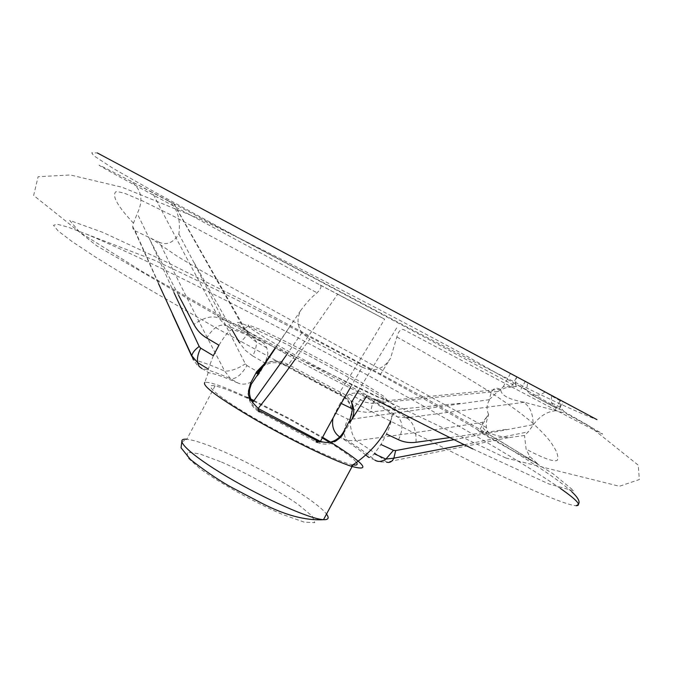 <?xml version="1.0" encoding="UTF-8"?>
<svg xmlns="http://www.w3.org/2000/svg" width="673" height="673" viewBox="0 0 673 673"><rect width="100%" height="100%" fill="white"/><g stroke="black" fill="none" stroke-linecap="round" stroke-linejoin="round"><path stroke-width="0.5" stroke-dasharray="3.37 2.52" d="M596.951 419.632L563.68 402.042C563.394 402.656 557.126 399.308 544.869 392.014L97.291 152.939L91.73 152.779L93.564 155.581L113.106 168.393L154.092 191.712L238.032 237.434L407.367 327.238C491.879 371.387 563.208 407.072 596.951 419.632M350.507 387.328L362.192 367.147C373.952 372.447 383.408 369.469 390.567 358.221L396.86 336.963C398.433 331.41 400.637 328.937 403.472 329.534L506.576 384.224C618.218 443.187 625.124 445.736 565.673 413.323L560.155 407.157L560.23 400.183L551.456 395.505L551.423 402.698L554.182 406.98L529.171 393.411L526.707 389.818L527.59 382.777L510.386 373.599L560.23 400.183M526.707 389.818L515.484 383.904L516.586 376.914M515.484 383.904L516.342 386.554C415.99 332.336 262.52 250.432 168.805 201.118C177.428 208.319 180.785 219.297 178.867 234.044C173.373 242.642 166.921 245.418 159.518 242.389C179.817 284.174 201.555 327.086 224.74 371.117L230.486 378.647C235.903 379.328 241.388 374.962 246.924 365.54L245.334 363.866L192.604 260.014L231.857 329.467M173.996 203.835L247.319 333.034C246.545 335.987 243.912 339.184 239.42 342.624L245.241 350.238L252.728 355.967C255.462 350.667 256.657 345.989 256.32 341.918L253.3 336.971L244.114 328.727L173.785 203.801C176.116 205.021 176.183 205.029 173.996 203.835L168.805 201.118M167.905 200.537L129.889 180.608L152.384 192.596C173.205 232.799 195.38 274.66 218.927 318.178L225.379 325.421C218.952 323.923 212.752 328.13 206.771 338.031M172.658 314.678L135.046 230.789L132.993 228.778L132.716 226.414L133.481 223.175L137.242 213.509C143.643 200.361 141.616 189.651 131.159 181.39L129.889 180.608M131.159 181.39C96.407 163.287 86.455 158.592 118.498 176.276L320.483 285.251C321.728 286.698 320.6 289.23 317.118 292.822C311.936 296.743 306.484 302.598 300.764 310.396C296.759 318.304 297.163 325.749 301.967 332.731L309.715 339.242L295.363 359.104M262.058 367.079C269.032 362.032 276.41 361.334 284.191 364.993L288.481 364.699L337.703 294.135L320.483 285.251M320.18 284.973L384.62 319.17C368.282 346.645 353.367 370.916 339.873 391.972L340.984 395.135C348.454 399.594 351.987 406.147 351.592 414.812M544.869 392.014C540.646 395.303 536.129 396.153 531.317 394.555L556.226 407.939L558.245 407.788L560.138 406.669L563.68 402.042M403.472 329.534L404.044 329.728M560.407 488.447C476.358 429.845 191.182 277.133 85.219 233.674L67.864 227.079L56.961 224.151L53.478 225.362L58.299 231.083L72.095 241.565L95.171 256.85L127.365 276.696L215.36 327.524L322.401 385.814L376.737 414.265L473.876 462.898C532.839 491.08 566.927 505.347 576.138 505.709M527.59 382.777L551.456 395.505M472.766 448.891L548.764 483.921L573.985 490.937L553.29 473.927L498.676 440.134L422.644 396.607L247.412 302.682L166.324 261.957L102.927 232.421L69.689 220.408L79.692 232.202L141.01 270.798L247.58 331.326L374.297 399.106M516.342 386.554L503.244 386.731L500.821 389.204C500.418 395.026 508.283 399.375 524.418 402.261L565.673 413.323M555.864 410.749C547.629 411.363 540.36 415.721 534.051 423.83L528.297 431.856L524.519 435.49L508.376 437.669C489.019 435.137 480.421 430.005 482.591 422.282L488.665 414.501L486.562 421.348L486.217 426.682L487.336 430.922L489.944 435.01L479.454 430.451C470.545 427.035 502.554 445.77 528.305 458.936L537.895 464.017L529.676 456.429L526.101 449.152L524.519 435.49M537.895 464.017L489.944 435.01M488.665 414.501C486.116 409.243 486.613 404.027 490.154 398.853L489.145 399.695L350.137 419.43C350.179 428.55 352.181 435.65 356.16 440.731C399.939 434.968 442.085 428.819 482.591 422.282M512.069 386.874L505.734 387.791L500.552 389.903L497.583 391.703L490.154 398.853M135.046 230.789L159.518 242.389M362.192 367.147L309.715 339.242M213.333 355.697L208.277 369.04L208.293 372.371L209.076 372.884L201.9 368.535C207.41 369.435 216.942 372.8 230.486 378.647L237.922 383.021C242.911 385.065 248.135 384.241 253.603 380.548L259.795 373.019L265.137 363.117L267.913 353.838L266.844 347.924L264.262 343.819L261.099 341.371L239.874 331.974L232.353 329.467C229.661 329.736 225.194 334.994 218.952 345.224M277.537 339.764C328.508 364.774 402.218 406.988 395.236 407.611C392.157 409.243 337.501 382.718 289.44 355.941C241.212 329.131 223.091 315.343 248.228 326.077L277.537 339.764M237.922 383.021C223.663 376.796 214.048 373.414 209.076 372.884M248.943 398.164L249.372 398.366M249.818 398.576L250.827 399.055M254.041 400.578L288.801 418.219L322.594 437.282M330.906 442.329L332.168 443.112M208.293 372.371L204.819 382.441C209.522 381.549 223.529 386.462 246.84 397.188M365.717 455.007C360.492 450.498 351.853 444.483 339.823 436.979L347.268 440.487L356.16 440.731C370.486 449.724 380.598 456.849 386.512 462.099L380.514 461.939L374.895 460.122C369.729 455.377 360.526 448.832 347.268 440.487C343.053 436.07 343.28 428.945 347.941 419.094L335.112 412.944L340.353 403.018L341.253 403.455M367.702 456.858C369.014 458.111 371.218 457.085 374.306 453.787L380.943 444.517L386.495 434.077C391.408 423.208 392.822 416.368 390.735 413.567C385.831 409.596 376.266 403.405 362.057 395.001C358.213 392.805 354.057 392.51 349.59 394.117L344.273 397.55L340.353 403.018M335.112 412.944L332.975 418.169M258.045 409.916C251.576 405.449 248.396 399.131 248.488 390.963M264.203 363.967C270.866 360.602 277.436 360.652 283.913 364.11L341.102 394.471C348.437 398.424 351.954 404.751 351.651 413.449M328.197 442.615L319.381 442.018M508.376 437.669L386.512 462.099M454.031 439.671L533.024 424.713C533.226 413.845 530.072 406.391 523.544 402.378L524.418 402.261M500.821 389.204L380.817 401.335L369.149 398.492C366.819 397.078 364.009 397.432 360.72 399.56L352.677 408.991L358.717 411.228L366.465 412.313L461.602 403.22M409.807 417.403L523.544 402.378M398.525 439.73C403.329 429.273 403.009 421.651 397.566 416.856L406.5 417.798L380.817 401.335C377.62 398.584 374.869 399.291 372.573 403.447L370.478 412.179M283.03 340.218C310.825 354.133 343.07 371.572 366.583 385.41L383.215 395.943L387.438 400.216L377.603 396.977L354.94 386.437C325.059 371.605 288.591 351.853 264.624 337.535L249.405 327.574L248.211 324.866L260.426 329.509L283.03 340.218M352.955 464.858C340.605 462.898 295.397 441.782 257.7 420.07C219.844 398.323 201.446 383.046 215.049 385.907C221.955 387.37 233.489 391.837 249.649 399.291L249.691 399.308M250.398 399.636L251.248 400.031M253.62 401.142L288.481 418.749L322.266 437.904M329.534 442.371C344.383 451.701 353.359 458.389 356.454 462.435M201.9 368.535L197.063 364.816L193.412 359.845C199.671 361.022 210.111 364.783 224.74 371.117C230.721 371.303 237.586 368.88 245.334 363.866M173.785 203.801L152.384 192.596M178.581 295.279L149.97 239.899L174.004 292.646M337.703 294.135L384.62 319.17M367.004 395.522L343.634 433.219M275.207 348.488L289.76 326.666L274.929 348.336M300.764 310.396L289.76 326.666M258.415 411.363C251.677 407.03 248.387 400.872 248.556 392.872M149.97 239.899L137.242 213.509M178.867 234.044L192.604 260.014M380.186 374.768L390.567 358.221M341.556 436.34C334.893 443.928 326.817 445.98 317.311 442.489M499.946 389.305C496.657 387.269 493.839 388.102 491.483 391.795L489.145 399.695M533.024 424.713L534.051 423.83M416.04 442.279C416.377 430.022 413.197 421.862 406.5 417.798M259.677 370.537C266.786 360.047 276.393 358.103 288.481 364.699L339.873 391.972C345.03 394.041 348.9 397.465 351.491 402.252M247.319 333.034L247.319 333.026C247.765 330.695 246.697 329.265 244.114 328.727C232.816 323.503 224.42 319.986 218.927 318.178C212.475 315.258 204.129 317.336 193.9 324.42M266.844 347.924L253.309 340.042L249.994 336.921L247.319 333.026M555.814 407.838L531.317 394.555M529.171 393.411L554.182 406.98M506.012 429.424L449.858 437.593M350.137 419.43L347.941 419.094M351.121 408.242L352.677 408.991M390.735 413.567L397.566 416.856C392.14 412.658 382.668 406.534 369.149 398.492L362.057 395.001M374.895 460.122L368.846 457.379M215.049 385.907L186.808 439.267C194.06 440.033 205.837 443.944 222.157 451.011C262.344 468.248 317.311 501.242 326.498 514.096M221.552 462.057C247.807 473.708 277.453 490.104 298.215 504.481L312.348 516.241L314.754 522.669L304.272 522.155L282.374 514.424C254.243 502.218 221.072 483.794 200.066 468.745L187.237 457.253L187.422 452.105L199.839 453.939L221.552 462.057M260.501 341.068L253.3 336.971C239.882 330.712 230.57 326.859 225.379 325.421L232.353 329.467M252.728 355.967L265.137 363.117M259.795 373.019L246.924 365.54M516.275 377.78L511.438 386.655M559.953 401.108L554.897 410.353M529.676 456.429L528.305 458.936M487.336 430.922L486.024 433.336M259.307 411.859L315.965 441.833L316.268 440.823M283.913 364.11L284.191 364.993L340.984 395.135L341.102 394.471M343.314 433.622L343.508 431.965M560.155 407.157L551.423 402.698M505.869 458.002L259.214 339.949L96.769 245.847L33.65 195.456L38.109 176.73L70.337 174.972L122.217 187.287L201.521 219.625C292.452 264.102 381.154 309.765 467.617 356.614L589.287 426.001L638.248 465.161L639.35 479.546L619.438 486.268L505.869 458.002M396.86 336.963C430.728 355.916 460.197 373.271 485.267 389.002C504.565 401.318 520.027 412.381 531.662 422.198C542.934 432.453 550.119 440.411 553.231 446.073C557.328 452.121 558.657 456.9 557.244 460.408C553.509 462.006 543.128 458.246 526.101 449.152M486.318 427.523L203.196 271.816L177.462 256.405L150.735 238.158M133.481 223.184C117.733 206.409 111.819 195.944 115.739 191.797C117.918 191.595 121.325 192.276 125.969 193.832L142.811 201.025L173.323 216.092L317.118 292.822M395.236 407.611L390.508 421.34M248.228 326.077L239.874 331.974M571.646 491.635C551.995 473.75 501.907 443.28 441.984 409.108C406.997 389.28 370.259 369.107 331.772 348.589C271.749 316.832 212.668 287.396 154.512 260.266L85.219 233.674M181.76 442.001L186.808 439.267M510.386 373.599L503.261 386.697M487.403 415.838L479.454 430.451M301.967 332.731L286.774 354.595M132.716 226.414L158.525 283.661M497.566 391.686L491.483 391.795M491.408 391.938L372.573 403.447L365.187 402.227L349.59 394.117M464.219 444.702L528.297 431.856M358.162 391.148L397.709 326.228M559.053 409.529L561.206 405.6M521.02 389.129L525.184 381.49"/><path stroke-width="1.01" d="M97.291 152.939L596.951 419.632M571.646 491.635C579.714 499.072 581.211 503.766 576.138 505.709C582.036 505.65 576.795 499.896 560.407 488.447M374.297 399.106C410.824 418.076 443.65 434.674 472.766 448.891M178.581 295.279L193.9 324.42C197.046 330.275 201.336 334.817 206.771 338.031L218.952 345.224L213.333 355.697L200.714 348.16C197.997 353.485 196.962 358.288 197.593 362.579L199.099 366.39L201.9 368.535M246.84 397.188L248.943 398.164M249.372 398.366L249.818 398.576M250.827 399.055L254.041 400.578M322.594 437.282L330.906 442.329M332.168 443.112C365.414 464.252 371.656 471.933 350.902 466.145C331.747 459.827 289.97 439.57 255.345 419.641C218.666 398.088 201.824 385.688 204.819 382.441M368.846 457.379L365.717 455.007M332.975 418.169C331.579 426.598 333.833 432.848 339.739 436.928M295.363 359.104C282.155 377.511 269.738 393.966 258.121 408.469L259.307 411.859L259.181 410.623L319.381 442.018M259.181 410.623L258.045 409.916M248.488 390.963L250.751 382.828L256.606 371.79L264.203 363.967M351.651 413.449L349.287 422.451L351.811 419.388L367.004 395.522M328.197 442.615C334.86 441.513 339.958 437.963 343.508 431.965L349.396 420.987M393.848 458.246L395.64 450.574L454.031 439.671M406.5 417.798L409.807 417.403M249.691 399.308L250.398 399.636M251.248 400.031L253.62 401.142M322.266 437.904L329.534 442.371M356.454 462.435C358.044 464.698 356.892 465.514 353.014 464.866L352.955 464.858M231.857 329.467L239.42 342.624M174.004 292.646L199.174 346.444C194.867 349.666 192.411 352.753 191.813 355.723L193.412 359.845M191.746 356.278L172.658 314.678M317.311 442.489L315.965 441.833L320.415 441.429C329.004 425.075 339.041 407.039 350.507 387.328M252.434 402.269C248.943 396.17 248.539 390.172 251.231 384.275L275.207 348.488M274.929 348.336L259.677 370.537C257.826 373.204 256.859 374.163 256.783 373.414L262.058 367.079M341.556 436.34L343.634 433.219C338.502 441.496 330.763 444.23 320.415 441.429L258.121 408.469L252.484 402.353M259.307 411.859L258.415 411.363M252.543 402.446C248.943 397.095 247.614 393.907 248.556 392.872L251.231 384.275M386.512 462.099C389.541 463.117 391.98 461.838 393.84 458.254M374.895 460.122C378.024 462.141 381.692 461.796 385.89 459.087L393.469 450.321L395.64 450.574M349.287 422.451L352.189 410.858C352.425 406.938 352.189 404.069 351.491 402.252L351.525 402.303C354.385 408.149 354.478 413.845 351.811 419.388M380.943 444.517L393.469 450.321M449.858 437.593L416.04 442.279C409.731 443.086 403.884 442.237 398.525 439.73L386.495 434.077M341.253 403.455L351.121 408.242M326.498 514.096C329.434 518.025 328.432 519.884 323.494 519.674C310.455 519.22 264.876 499.114 227.508 476.955C189.971 454.78 172.49 437.795 186.808 439.267M199.174 346.444L200.714 348.16M256.783 373.414L256.606 371.79M250.751 382.828L250.869 384.653M390.508 421.34C382.457 439.36 369.275 454.3 350.961 466.162M353.014 464.866L323.494 519.674C305.323 520.742 284.242 514.996 260.232 502.42L229.829 486.444C217.152 479.151 204.045 470.191 190.518 459.566L181.062 447.814L181.76 442.001M286.774 354.595L252.594 402.521M248.556 392.83L248.472 390.963M158.525 283.661L191.805 355.79M191.805 355.781L197.593 362.579L208.277 369.04M393.89 458.162L464.219 444.702M393.882 458.17L385.915 459.062M385.89 459.087L374.306 453.795M351.525 402.303L358.162 391.148M351.592 414.812L351.668 413.575"/></g></svg>

